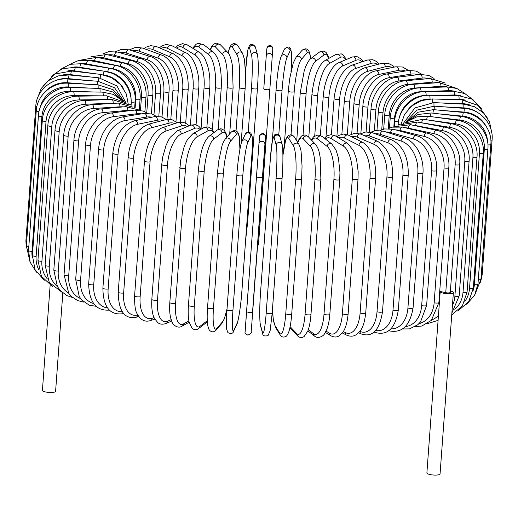 <?xml version="1.0" encoding="UTF-8"?>
<svg xmlns="http://www.w3.org/2000/svg" width="518" height="518" viewBox="0 0 518 518"><rect width="100%" height="100%" fill="white"/><g stroke="black" fill="none" stroke-linecap="round" stroke-linejoin="round"><path stroke-width="0.78" d="M445.752 292.676L455.147 164.776A3.004 0.719 4.2 0 0 458.145 164.996A3.004 0.719 4.2 0 0 459.693 164.484L450.297 292.385A3.004 0.719 -175.8 0 1 448.75 292.897A3.004 0.719 -175.8 0 1 445.752 292.676L440.222 291.485A6.604 1.586 4.2 0 0 440.203 291.576A6.604 1.586 4.2 0 0 444.968 293.453A6.604 1.586 4.2 0 0 452.428 293.266A6.604 1.586 4.2 0 0 453.38 292.541A6.604 1.586 4.2 0 0 450.401 290.98M440.203 291.576L426.884 472.96A6.604 1.586 4.2 0 0 431.649 474.844A6.604 1.586 4.2 0 0 439.109 474.656A6.604 1.586 4.2 0 0 440.06 473.925L453.38 292.541M50.129 285.379L42.424 390.365A6.604 1.586 4.2 0 0 47.183 392.243A6.604 1.586 4.2 0 0 54.649 392.055A6.604 1.586 4.2 0 0 55.594 391.33L62.82 292.942M187.315 126.58A27.02 13.17 102.1 0 0 181.397 125.945L165.909 131.054A3.004 2.519 -108.2 0 0 162.406 127.648C152.816 131.973 146.84 143.104 144.49 161.04A3.004 0.719 4.2 0 0 146.659 161.894A3.004 0.719 4.2 0 0 150.052 161.81L140.145 296.684A27.02 13.17 102.1 0 0 152.162 318.253L154.092 317.612M165.909 131.054A27.02 13.17 102.1 0 0 150.052 161.81M140.145 296.684A3.004 0.719 -175.8 0 1 136.752 296.769A3.004 0.719 -175.8 0 1 134.589 295.914C134.499 305.568 135.399 311.596 137.289 313.999C140.631 320.143 145.046 322.325 150.537 320.551L154.863 319.127M152.162 318.253A3.004 2.519 71.8 0 1 150.537 320.551M181.397 125.945A3.004 2.519 -108.2 0 0 177.894 122.546L162.406 127.648M161.733 164.497A3.004 0.719 4.2 0 0 164.025 165.371A3.004 0.719 4.2 0 0 167.418 165.223L157.511 300.103A3.004 0.719 -175.8 0 1 154.124 300.252A3.004 0.719 -175.8 0 1 151.832 299.378L161.733 164.497L162.704 157.083L166.013 145.467L168.525 140.08L170.241 137.283L177.357 130.782A3.004 2.642 -112.9 0 1 180.05 131.281A3.004 2.642 -112.9 0 1 181.216 134.052A27.02 11.143 100.6 0 0 167.418 165.223M200.239 129.629A27.02 11.143 100.6 0 0 194.405 128.483L181.216 134.052M157.511 300.103A27.02 11.143 100.6 0 0 167.469 321.251L171.147 319.697M194.405 128.483A3.004 2.642 -112.9 0 0 193.246 125.712A3.004 2.642 -112.9 0 0 190.553 125.214L177.357 130.782M167.469 321.251A3.004 2.642 67.1 0 1 165.948 323.517L171.652 321.108M179.733 167.644A3.004 0.719 4.2 0 0 182.148 168.531A3.004 0.719 4.2 0 0 185.522 168.318L175.615 303.192A3.004 0.719 -175.8 0 1 172.248 303.412A3.004 0.719 -175.8 0 1 169.826 302.518L180.581 160.496L184.175 146.588L186.318 141.647L187.71 139.161L192.916 133.689A3.004 2.739 -119 0 1 197.164 136.771A27.02 9.026 99.2 0 0 185.522 168.318M213.487 132.919A27.02 9.026 99.2 0 0 207.964 130.789L197.164 136.771M175.615 303.192A27.02 9.026 99.2 0 0 183.417 323.97L188.882 320.94M207.964 130.789A3.004 2.739 -119 0 0 203.716 127.706L192.916 133.689M183.417 323.97A3.004 2.739 61 0 1 182.077 326.139L189.141 322.228M198.349 170.448A3.004 0.719 4.2 0 0 200.893 171.348A3.004 0.719 4.2 0 0 204.215 171.063L194.315 305.944A3.004 0.719 -175.8 0 1 190.993 306.229A3.004 0.719 -175.8 0 1 188.442 305.322L198.349 170.448C199.844 156.3 202.188 142.942 208.935 136.396A3.004 2.817 -127.4 0 1 213.63 139.18A27.02 6.851 97.9 0 0 204.215 171.063M226.871 137.141A27.02 6.851 97.9 0 0 221.957 132.828L213.63 139.18M194.315 305.944A27.02 6.851 97.9 0 0 199.883 326.385L207.284 320.733M221.957 132.828A3.004 2.817 -127.4 0 0 217.262 130.037L208.935 136.396M199.883 326.385A3.004 2.817 52.6 0 1 198.828 328.367L207.155 322.008M217.495 172.759A3.004 0.719 4.2 0 0 217.437 172.882A3.004 0.719 4.2 0 0 220.118 173.802A3.004 0.719 4.2 0 0 223.368 173.446L213.468 308.327A3.004 0.719 -175.8 0 1 210.211 308.676A3.004 0.719 -175.8 0 1 207.537 307.763L217.437 172.882L218.823 160.645L221.872 146.419C222.254 144.477 223.394 141.99 225.291 138.966A3.004 2.868 -139.1 0 1 230.504 141.272A27.02 4.617 96.7 0 0 223.368 173.446M239.853 149.689A27.02 4.617 96.7 0 0 236.286 134.589L230.504 141.272M213.468 308.327A27.02 4.617 96.7 0 0 216.751 328.47L222.539 321.788A27.02 4.617 96.7 0 0 227.039 308.709M236.286 134.589A3.004 2.868 -139.1 0 0 231.08 132.284L225.291 138.966M222.539 321.788A3.004 2.868 40.9 0 1 221.872 323.413L224.313 318.861L227.007 309.129M216.751 328.47A3.004 2.868 40.9 0 1 216.084 330.096L221.872 323.413M236.881 174.877A3.004 0.719 4.2 0 0 236.862 174.942A3.004 0.719 4.2 0 0 239.672 175.867A3.004 0.719 4.2 0 0 242.832 175.44L232.932 310.321A3.004 0.719 -175.8 0 1 229.765 310.742A3.004 0.719 -175.8 0 1 226.955 309.816A3.004 0.719 -175.8 0 1 226.975 309.751L236.868 175.006M232.932 310.321A27.02 2.344 95.4 0 0 233.89 330.219L237.095 323.264A27.02 2.344 95.4 0 0 241.9 290.844L251.806 155.97A27.02 2.344 95.4 0 0 250.841 136.066L247.636 143.02A27.02 2.344 95.4 0 0 242.832 175.44M247.636 143.02A3.004 2.901 -155.3 0 0 241.932 141.485C240.915 142.159 237.853 159.421 236.862 174.942L226.955 309.816C226.638 313.986 226.191 321.516 226.457 327.234L226.631 329.189L227.92 332.64C231.145 334.058 233.048 333.579 233.637 331.196L236.843 324.242A3.004 2.901 24.7 0 0 237.095 323.264M250.841 136.066A3.004 2.901 -155.3 0 0 245.137 134.525L241.932 141.485M233.89 330.219A3.004 2.901 24.7 0 1 233.637 331.196M252.551 311.914L265.514 137.244A3.004 2.914 -175.2 0 0 262.743 134.117A3.004 2.914 -175.2 0 0 259.524 136.771L256.468 176.599A3.004 0.719 4.2 0 0 256.468 176.599A3.004 0.719 4.2 0 0 259.408 177.538A3.004 0.719 4.2 0 0 262.458 177.039L252.551 311.914A3.004 0.719 -175.8 0 1 249.501 312.412A3.004 0.719 -175.8 0 1 246.562 311.473L258.929 143.978A3.004 2.914 -175.2 0 1 262.147 141.291A3.004 2.914 -175.2 0 1 264.912 144.418L262.458 177.039M245.182 331.177L256.468 176.599M258.929 143.92L259.524 136.804A3.004 2.914 -175.2 0 1 259.524 136.771C258.624 135.839 259.725 134.661 262.827 133.243C267.379 135.865 265.035 136.493 265.507 137.775L251.761 324.469A3.004 2.914 4.8 0 1 251.761 324.501M265.514 137.244L264.912 144.418M251.767 324.443A3.004 2.914 4.8 0 1 251.761 324.469L251.165 331.643A3.004 2.914 4.8 0 1 251.165 331.675M251.165 331.617A3.004 2.914 4.8 0 1 251.165 331.643C252.065 332.582 250.965 333.76 247.863 335.172C243.311 332.556 245.655 331.928 245.182 330.646L246.562 311.473M282.083 178.341L272.183 313.099A3.004 0.719 -175.8 0 1 272.19 313.163L282.096 178.283C283.404 162.626 282.925 144.982 282.103 144.503A3.004 2.907 164.7 0 0 276.224 145.137L274.21 137.794A27.02 2.227 -87 0 0 270.474 157.349L260.567 292.23A27.02 2.227 -87 0 0 260.463 324.993L262.477 332.336A27.02 2.227 -87 0 0 266.213 312.781L276.113 177.907A3.004 0.719 4.2 0 0 279.176 178.788A3.004 0.719 4.2 0 0 282.096 178.283A3.004 0.719 4.2 0 0 282.09 178.224M276.113 177.907A27.02 2.227 -87 0 0 276.224 145.137M262.477 332.336A3.004 2.907 -15.3 0 0 262.568 333.288C262.749 335.768 264.575 336.519 268.052 335.554L270.124 330.73L272.19 313.163A3.004 0.719 -175.8 0 1 269.269 313.668A3.004 0.719 -175.8 0 1 266.213 312.781M282.103 144.503L280.089 137.16A3.004 2.907 164.7 0 0 274.21 137.794M280.089 137.16C279.908 134.686 278.082 133.929 274.611 134.894L272.533 139.718L270.467 157.291L260.56 292.165C259.259 307.821 259.738 325.466 260.554 325.945A3.004 2.907 -15.3 0 1 260.463 324.993M272.5 308.968A27.02 4.494 -88.2 0 0 275.084 325.68L279.694 333.126A27.02 4.494 -88.2 0 0 285.761 313.675L295.668 178.794A3.004 0.719 4.2 0 0 298.834 179.623A3.004 0.719 4.2 0 0 301.625 179.111L302.052 166.136L301.12 151.962C301.003 150 300.285 147.494 298.951 144.444A3.004 2.868 148.2 0 0 293.441 145.927L288.83 138.481A27.02 4.494 -88.2 0 0 282.932 155.801M295.668 178.794A27.02 4.494 -88.2 0 0 293.441 145.927M291.679 313.863A3.004 0.719 -175.8 0 1 291.718 313.986A3.004 0.719 -175.8 0 1 288.927 314.504A3.004 0.719 -175.8 0 1 285.761 313.675M298.951 144.444L294.341 136.992A3.004 2.868 148.2 0 0 288.83 138.481M272.468 309.421L273.323 319.833L275.485 327.35A3.004 2.868 -31.8 0 1 275.084 325.68M275.485 327.35L280.102 334.803A3.004 2.868 -31.8 0 1 279.694 333.126M290.125 326.664L296.697 333.547A27.02 6.728 -89.4 0 0 305.076 314.141L314.983 179.26A3.004 0.719 4.2 0 0 318.227 180.031A3.004 0.719 4.2 0 0 320.882 179.513L320.169 157.304C319.224 152.577 319.127 149.236 315.527 144.302A3.004 2.817 136.3 0 0 310.45 146.348L303.276 138.843A27.02 6.728 -89.4 0 0 297.805 142.586M314.983 179.26A27.02 6.728 -89.4 0 0 310.45 146.348M320.882 179.513L310.981 314.387A3.004 0.719 -175.8 0 1 308.32 314.905A3.004 0.719 -175.8 0 1 305.076 314.141M315.527 144.302L308.352 136.797A3.004 2.817 136.3 0 0 303.276 138.843M289.905 327.739L290.268 328.147A3.004 2.817 -43.7 0 1 289.918 327.687M290.268 328.147L297.436 335.651A3.004 2.817 -43.7 0 1 296.697 333.547M308.32 329.675L313.371 333.586A27.02 8.916 -90.8 0 0 324.003 314.173L333.909 179.299A3.004 0.719 4.2 0 0 337.205 180.005A3.004 0.719 4.2 0 0 339.737 179.481L339.944 172.287L338.409 157.809L336.014 150L331.792 143.978A3.004 2.739 127.8 0 0 327.117 146.387L317.437 138.889A27.02 8.916 -90.8 0 0 311.674 140.268M333.909 179.299A27.02 8.916 -90.8 0 0 327.117 146.387M339.737 179.481L329.83 314.355A3.004 0.719 -175.8 0 1 327.298 314.886A3.004 0.719 -175.8 0 1 324.003 314.173M331.792 143.978L322.112 136.474A3.004 2.739 127.8 0 0 317.437 138.889M307.886 330.905L314.361 335.923A3.004 2.739 -52.2 0 1 313.371 333.586M326.075 331.099L329.571 333.249A27.02 11.033 -92.1 0 0 342.392 313.779L352.298 178.904A3.004 0.719 4.2 0 0 355.633 179.552A3.004 0.719 4.2 0 0 358.029 179.021L358.158 171.549L356.559 159.363L353.58 150.693L347.63 143.389A3.004 2.642 121.6 0 0 344.884 143.473A3.004 2.642 121.6 0 0 343.317 146.05L331.203 138.61A27.02 11.033 -92.1 0 0 325.278 138.928M352.298 178.904A27.02 11.033 -92.1 0 0 343.317 146.05M358.029 179.021L348.128 313.902A3.004 0.719 -175.8 0 1 345.726 314.426A3.004 0.719 -175.8 0 1 342.392 313.779M347.63 143.389L335.515 135.949A3.004 2.642 121.6 0 0 332.77 136.033A3.004 2.642 121.6 0 0 331.203 138.61M325.382 332.414L330.737 335.703A3.004 2.642 -58.4 0 1 329.571 333.249M343.279 331.572L345.182 332.537A27.02 13.06 -93.6 0 0 360.114 312.963L370.02 178.088A3.004 0.719 4.2 0 0 373.361 178.671A3.004 0.719 4.2 0 0 375.634 178.14C376.172 160.574 371.93 148.692 362.911 142.489A3.004 2.525 116.9 0 0 358.929 145.331L344.476 138.015A27.02 13.06 -93.6 0 0 338.526 137.794M370.02 178.088A27.02 13.06 -93.6 0 0 358.929 145.331M375.634 178.14L365.727 313.014A3.004 0.719 -175.8 0 1 363.455 313.545A3.004 0.719 -175.8 0 1 360.114 312.963M362.911 142.489L348.459 135.166A3.004 2.525 116.9 0 0 344.476 138.015M342.314 332.951L346.451 335.042A3.004 2.525 -63.1 0 1 345.182 332.537M359.835 331.339L360.088 331.449A27.02 14.996 -95.3 0 0 377.026 311.719L386.933 176.845A3.004 0.719 4.2 0 0 390.261 177.363A3.004 0.719 4.2 0 0 392.411 176.832C393.168 159.907 388.196 148.051 377.505 141.259A3.004 2.389 113.2 0 0 373.834 144.25L357.155 137.102A27.02 14.996 -95.3 0 0 351.314 136.616M386.933 176.845A27.02 14.996 -95.3 0 0 373.834 144.25M392.411 176.832L382.504 311.713A3.004 0.719 -175.8 0 1 380.361 312.244A3.004 0.719 -175.8 0 1 377.026 311.719M377.505 141.259L360.819 134.11A3.004 2.389 113.2 0 0 357.155 137.102M358.579 332.77L361.396 333.98A3.004 2.389 -66.8 0 1 360.088 331.449M375.686 330.452A27.02 16.816 -97.1 0 0 393 310.068L402.907 175.194A3.004 0.719 4.2 0 0 406.209 175.654A3.004 0.719 4.2 0 0 408.236 175.123C408.572 160.742 404.914 146.199 391.291 139.698A3.004 2.234 110.2 0 0 387.917 142.806L369.133 135.884A27.02 16.816 -97.1 0 0 363.539 135.276M402.907 175.194A27.02 16.816 -97.1 0 0 387.917 142.806M408.236 175.123L398.329 309.997A3.004 0.719 -175.8 0 1 396.302 310.528A3.004 0.719 -175.8 0 1 393 310.068M391.291 139.698L372.5 132.776A3.004 2.234 110.2 0 0 369.133 135.884M374.061 332.012L375.466 332.53A3.004 2.234 -69.8 0 1 374.488 331.649M390.87 328.865A27.02 18.506 -99.2 0 0 407.919 308.022L417.825 173.141A3.004 0.719 4.2 0 0 421.076 173.543A3.004 0.719 4.2 0 0 422.979 173.012C423.459 165.423 422.053 158.275 418.758 151.586C417.1 147.675 411.57 140.19 404.15 137.794A3.004 2.066 107.7 0 0 401.074 141.006L380.322 134.369A27.02 18.506 -99.2 0 0 375.103 133.735M417.825 173.141A27.02 18.506 -99.2 0 0 401.074 141.006M422.979 173.012L413.073 307.893A3.004 0.719 -175.8 0 1 411.175 308.417A3.004 0.719 -175.8 0 1 407.919 308.022M404.15 137.794L383.398 131.158A3.004 2.066 107.7 0 0 380.322 134.369M405.309 326.605A27.02 20.053 -101.7 0 0 421.671 305.588L431.572 170.713A3.004 0.719 4.2 0 0 434.757 171.05A3.004 0.719 4.2 0 0 436.538 170.526C438.066 154.921 427.68 138.235 415.98 135.574A3.004 1.878 105.6 0 0 413.196 138.876L390.643 132.563A27.02 20.053 -101.7 0 0 385.904 131.96M431.572 170.713A27.02 20.053 -101.7 0 0 413.196 138.876M436.538 170.526L426.631 305.4A3.004 0.719 -175.8 0 1 424.851 305.924A3.004 0.719 -175.8 0 1 421.671 305.588M415.98 135.574L393.427 129.267A3.004 1.878 105.6 0 0 390.643 132.563M418.958 323.659A27.02 21.452 -104.6 0 0 434.142 302.79L444.043 167.916A3.004 0.719 4.2 0 0 447.144 168.195A3.004 0.719 4.2 0 0 448.808 167.677C450.343 152.13 439.309 135.574 426.683 133.042A3.004 1.677 103.8 0 0 424.203 136.415L400.019 130.484A27.02 21.452 -104.6 0 0 395.875 129.947M444.043 167.916A27.02 21.452 -104.6 0 0 424.203 136.415M448.808 167.677L438.901 302.551A3.004 0.719 -175.8 0 1 437.237 303.069A3.004 0.719 -175.8 0 1 434.142 302.79M426.683 133.042L402.499 127.111A3.004 1.677 103.8 0 0 400.019 130.484M431.785 319.943A27.02 22.688 -108.2 0 0 438.448 315.475M455.147 164.776A27.02 22.688 -108.2 0 0 434 133.657L408.372 128.153A27.02 22.688 -108.2 0 0 404.94 127.706M395.519 126.573L410.547 124.708A3.004 1.463 102.1 0 0 408.372 128.153M410.547 124.708L436.182 130.212A3.004 1.463 102.1 0 0 434 133.657M452.415 305.646A27.02 23.75 -112.9 0 0 454.888 296.192L464.795 161.318A3.004 0.719 4.2 0 0 469.107 160.981C470.661 145.532 458.585 129.28 444.392 127.111A3.004 1.237 100.6 0 0 442.521 130.62L415.637 125.583A27.02 23.75 -112.9 0 0 413.06 125.246M464.795 161.318A27.02 23.75 -112.9 0 0 442.521 130.62M469.107 160.981L459.201 295.856A3.004 0.719 -175.8 0 1 454.888 296.192M444.392 127.111L417.508 122.073A3.004 1.237 100.6 0 0 415.637 125.583M454.817 309.298A27.02 24.631 -119 0 0 463.008 292.443L472.915 157.569A3.004 0.719 4.2 0 0 476.987 157.187C478.548 141.77 466.07 125.699 451.256 123.763A3.004 1.004 99.2 0 0 449.695 127.324L421.762 122.785A27.02 24.631 -119 0 0 420.286 122.591M472.915 157.569A27.02 24.631 -119 0 0 449.695 127.324M476.987 157.187L467.081 292.068A3.004 0.719 -175.8 0 1 463.008 292.443M451.256 123.763L423.323 119.224A3.004 1.004 99.2 0 0 421.762 122.785M464.788 301.47A27.02 25.324 -127.4 0 0 469.535 288.429L479.441 153.555A3.004 0.719 4.2 0 0 483.268 153.134C484.835 137.73 472.04 121.866 456.714 120.182A3.004 0.764 97.9 0 0 455.471 123.796L427.635 119.923M479.441 153.555A27.02 25.324 -127.4 0 0 455.471 123.796M483.268 153.134L473.361 288.014A3.004 0.719 -175.8 0 1 469.535 288.429M456.714 120.182L427.952 116.187A3.004 0.764 97.9 0 0 426.709 119.775M473.005 290.902A27.02 25.822 -139.1 0 0 474.423 284.181L484.33 149.307A3.004 0.719 4.2 0 0 487.898 148.854C489.471 133.45 476.443 117.813 460.729 116.408A3.004 0.512 96.7 0 0 459.803 120.059L434.867 117.146M484.33 149.307A27.02 25.822 -139.1 0 0 459.803 120.059M487.898 148.854L477.997 283.734A3.004 0.719 -175.8 0 1 474.423 284.181M460.729 116.408L431.352 112.982A3.004 0.512 96.7 0 0 430.432 116.531M487.917 144.885A3.004 0.719 4.2 0 0 490.85 144.38C492.424 128.956 479.241 113.572 463.267 112.458L462.658 116.142L439.944 113.979M487.587 141.958A27.02 26.127 -155.3 0 0 462.658 116.142M490.85 144.38L480.95 279.254A3.004 0.719 -175.8 0 1 478.282 279.778M463.267 112.458L433.488 109.628L432.899 113.157M490.857 140.229A3.004 0.719 4.2 0 0 492.1 139.737C493.66 124.275 480.413 109.168 464.303 108.372L464.018 112.082L442.741 110.509M485.793 125.744A27.02 26.23 -175.2 0 0 464.018 112.082M492.1 139.737L482.193 274.618A3.004 0.719 -175.8 0 1 481.254 275.064M464.303 108.372L434.362 106.151L434.09 109.686M491.711 132.511L489.529 121.976L483.559 112.989L474.592 106.76L463.83 104.17L463.869 107.899L443.181 106.805M478.069 112.794A27.02 26.14 164.7 0 0 463.869 107.899M463.83 104.17L433.948 102.59L433.993 106.319M488.047 118.946L478.082 105.407L461.849 99.89A3.004 0.499 91.8 0 1 462.218 103.639L441.245 102.972M470.985 105.413A27.02 25.842 148.2 0 0 462.218 103.639M461.849 99.89L432.258 98.957A3.004 0.499 91.8 0 1 432.64 102.545M481.539 108.385L471.736 99.055L458.378 95.571A3.004 0.745 90.6 0 1 459.065 99.32L436.991 99.106M465.76 100.272A27.02 25.356 136.3 0 0 459.065 99.32M428.632 99.061A27.02 25.356 136.3 0 0 408.831 108.663M458.378 95.571L429.305 95.286A3.004 0.745 90.6 0 1 429.998 98.97M429.305 95.286C413.876 94.697 398.892 108.502 398.193 123.977A3.004 0.719 4.2 0 0 400.259 124.819M473.743 100.285L464.711 93.525L453.438 91.233A3.004 0.991 89.2 0 1 454.448 94.982L430.549 95.299M460.508 95.668A27.02 24.67 127.8 0 0 454.448 94.982M427.182 95.338L426.107 95.357A27.02 24.67 127.8 0 0 399.203 118.162M453.438 91.233L425.103 91.602A3.004 0.991 89.2 0 1 426.107 95.357M425.103 91.602C410.133 91.343 395.428 105.4 394.716 120.882A3.004 0.719 4.2 0 0 398.426 121.853M465.119 93.713L456.889 88.487L447.066 86.914A3.004 1.224 87.9 0 1 448.394 90.656L421.005 91.686A27.02 23.802 121.6 0 0 394.431 118.764L393.842 126.793M454.39 91.233A27.02 23.802 121.6 0 0 448.394 90.656M447.066 86.914L419.684 87.937A3.004 1.224 87.9 0 1 421.005 91.686M419.684 87.937C405.29 87.995 390.948 102.292 390.229 117.8A3.004 0.719 4.2 0 0 394.431 118.764M455.672 88.066L439.309 82.653A3.004 1.45 86.4 0 1 440.947 86.383L414.717 88.047A27.02 22.747 116.9 0 0 389.193 115.715L388.254 128.542M447.112 86.914A27.02 22.747 116.9 0 0 440.947 86.383M439.309 82.653L413.086 84.324A3.004 1.45 86.4 0 1 414.717 88.047M413.086 84.324C399.384 84.68 385.489 99.21 384.751 114.763A3.004 0.719 4.2 0 0 389.193 115.715M445.331 83.035L430.225 78.477A3.004 1.664 84.7 0 1 432.174 82.181L407.303 84.479A27.02 21.523 113.2 0 0 383.003 112.717L381.747 129.765M438.565 82.699A27.02 21.523 113.2 0 0 432.174 82.181M430.225 78.477L405.354 80.776A3.004 1.664 84.7 0 1 407.303 84.479M405.354 80.776C392.45 81.423 379.092 96.18 378.334 111.778A3.004 0.719 4.2 0 0 379.901 112.535A3.004 0.719 4.2 0 0 383.003 112.717M434.032 78.458L428.762 75.408L419.878 74.417A3.004 1.871 82.9 0 1 422.131 78.088L398.808 81.009A27.02 20.131 110.2 0 0 375.9 109.79L374.352 130.834M428.71 78.619A27.02 20.131 110.2 0 0 422.131 78.088M419.878 74.417L396.555 77.337A3.004 1.871 82.9 0 1 398.808 81.009M396.555 77.337C384.544 78.244 371.795 93.227 371.024 108.877A3.004 0.719 4.2 0 0 372.707 109.654A3.004 0.719 4.2 0 0 375.9 109.79M421.756 74.275L416.103 71.063L408.339 70.519A3.004 2.059 80.8 0 1 410.897 74.145L389.303 77.648A27.02 18.59 107.7 0 0 367.948 106.967L366.116 131.928M417.605 74.702A27.02 18.59 107.7 0 0 410.897 74.145M408.339 70.519L386.745 74.022A3.004 2.059 80.8 0 1 389.303 77.648M386.745 74.022C375.712 75.168 363.668 90.372 362.878 106.086A3.004 0.719 4.2 0 0 364.678 106.883A3.004 0.719 4.2 0 0 367.948 106.967M408.521 70.487L402.544 67.003L395.7 66.796A3.004 2.227 78.3 0 1 398.562 70.37L378.859 74.443A27.02 16.906 105.6 0 0 359.207 104.267L357.083 133.139M405.322 71.005A27.02 16.906 105.6 0 0 398.562 70.37M395.7 66.796L375.997 70.869A3.004 2.227 78.3 0 1 378.859 74.443M375.997 70.869C366.006 72.229 354.759 87.652 353.956 103.419A3.004 0.719 4.2 0 0 355.872 104.235A3.004 0.719 4.2 0 0 359.207 104.267M394.321 67.081L392.864 65.682L388.021 63.202L382.038 63.293A3.004 2.383 75.4 0 1 385.217 66.79L367.553 71.4A27.02 15.093 103.8 0 0 349.734 101.709L347.319 134.667M391.912 67.58A27.02 15.093 103.8 0 0 385.217 66.79M382.038 63.293L364.381 67.903A3.004 2.383 75.4 0 1 367.553 71.4M364.381 67.903C352.862 72.87 346.179 83.864 344.328 100.893A3.004 0.719 4.2 0 0 346.367 101.729A3.004 0.719 4.2 0 0 349.734 101.709M379.157 64.044L376.851 61.648L372.772 59.7L367.463 60.043A3.004 2.519 71.8 0 1 370.966 63.442L355.477 68.551A27.02 13.17 102.1 0 0 339.614 99.307L336.862 136.778M377.467 64.485A27.02 13.17 102.1 0 0 370.966 63.442M367.463 60.043L351.975 65.151A3.004 2.519 71.8 0 1 355.477 68.551M351.975 65.151C342.379 69.477 336.409 80.607 334.058 98.537A3.004 0.719 4.2 0 0 336.221 99.391A3.004 0.719 4.2 0 0 339.614 99.307M363.137 61.467L361.428 59.123L356.792 56.488L352.052 57.077A3.004 2.642 67.1 0 1 354.746 57.576A3.004 2.642 67.1 0 1 355.911 60.347L342.715 65.915A27.02 11.143 100.6 0 0 328.917 97.086L326.016 136.577M362.056 61.823A27.02 11.143 100.6 0 0 355.911 60.347M352.052 57.077L338.863 62.646A3.004 2.642 67.1 0 1 341.55 63.144A3.004 2.642 67.1 0 1 342.715 65.915M338.863 62.646C336.532 63.552 334.155 65.715 331.74 69.14L328.626 74.728C325.667 81.287 323.867 88.5 323.238 96.361A3.004 0.719 4.2 0 0 325.531 97.235A3.004 0.719 4.2 0 0 328.917 97.086M346.348 59.486L343.447 55.122L341.323 53.872L335.923 54.448A3.004 2.739 61 0 1 340.171 57.53L329.37 63.513A27.02 9.026 99.2 0 0 317.728 95.066L314.724 135.956M345.739 59.745A27.02 9.026 99.2 0 0 340.171 57.53M335.923 54.448L325.123 60.438A3.004 2.739 61 0 1 329.37 63.513M325.123 60.438C318.447 64.977 314.057 76.295 311.94 94.393A3.004 0.719 4.2 0 0 314.361 95.28A3.004 0.719 4.2 0 0 317.728 95.066M328.859 58.366L327.719 54.902L326.21 52.629L324.825 51.567L323.187 51.036L319.172 52.227A3.004 2.817 52.6 0 1 323.867 55.012L315.54 61.37A27.02 6.851 97.9 0 0 306.125 93.253L303.043 135.243M328.574 58.521A27.02 6.851 97.9 0 0 323.867 55.012M319.172 52.227L310.845 58.579A3.004 2.817 52.6 0 1 315.54 61.37M310.845 58.579C309.421 59.363 307.673 62.141 305.594 66.913L304.183 70.985L300.259 92.631A3.004 0.719 4.2 0 0 302.803 93.531A3.004 0.719 4.2 0 0 306.125 93.253M310.645 58.735L309.913 53.639L308.806 50.861L306.876 49.119L305.762 48.809L303.38 49.281L301.916 50.499A3.004 2.868 40.9 0 1 307.122 52.81L301.334 59.486A27.02 4.617 96.7 0 0 294.205 91.667L291.045 134.738M310.554 58.819A27.02 4.617 96.7 0 0 307.122 52.81M301.916 50.499L296.128 57.181A3.004 2.868 40.9 0 1 301.334 59.486M288.332 90.98A3.004 0.719 4.2 0 0 288.273 91.103A3.004 0.719 4.2 0 0 290.948 92.016A3.004 0.719 4.2 0 0 294.205 91.667M290.974 71.555L291.025 70.843A3.004 0.719 4.2 0 0 291.045 70.778A3.004 0.719 4.2 0 0 291.038 70.713M290.993 71.465L291.045 70.778C291.356 66.705 291.815 59.078 291.537 53.289L290.63 48.718C289.128 46.251 287.037 46.478 284.363 49.398A3.004 2.901 24.7 0 1 290.061 50.939L286.862 57.893A27.02 2.344 95.4 0 0 282.051 90.313L278.781 134.9M291.025 70.843A27.02 2.344 95.4 0 0 290.061 50.939M272.364 140.566L276.088 89.873M284.363 49.398L281.157 56.352A3.004 2.901 24.7 0 1 286.862 57.893M276.1 89.75A3.004 0.719 4.2 0 0 276.081 89.808A3.004 0.719 4.2 0 0 278.891 90.741A3.004 0.719 4.2 0 0 282.051 90.313M259.071 236.674A3.004 2.914 -175.2 0 0 259.071 236.642L272.863 47.928C271.154 44.82 269.218 44.645 267.068 47.41L266.835 48.945A3.004 2.914 4.8 0 1 270.053 46.29A3.004 2.914 4.8 0 1 272.818 49.417M266.239 56.093L266.835 48.977A3.004 2.914 4.8 0 1 266.835 48.945L266.239 56.125A3.004 2.914 4.8 0 1 269.457 53.464A3.004 2.914 4.8 0 1 272.222 56.592M263.779 88.772L266.233 56.151A3.004 2.914 4.8 0 1 266.239 56.125L263.779 88.772A3.004 0.719 4.2 0 0 266.712 89.711A3.004 0.719 4.2 0 0 269.768 89.213M259.168 224.488A3.004 0.719 4.2 0 0 259.861 224.087M259.071 236.642A3.004 2.914 -175.2 0 0 259.071 236.616L258.417 244.483L257.556 246.458M245.823 67.372A3.004 0.719 4.2 0 0 245.81 67.431A3.004 0.719 4.2 0 0 245.817 67.495L245.538 71.27M248.226 132.051L251.457 88.047A27.02 2.227 -87 0 0 251.56 55.284L249.546 47.941A27.02 2.227 -87 0 0 245.817 67.495M249.546 47.941A3.004 2.907 -15.3 0 1 255.432 47.306C253.218 43.965 251.178 43.434 249.326 45.713L247.876 49.857L245.532 71.173M257.42 88.487L247.526 223.245A3.004 0.719 4.2 0 1 247.533 223.303L257.44 88.429A3.004 0.719 4.2 0 0 257.433 88.364M251.56 55.284A3.004 2.907 -15.3 0 1 257.446 54.643L255.432 47.306M251.457 88.047A3.004 0.719 4.2 0 0 254.519 88.934A3.004 0.719 4.2 0 0 257.44 88.429C258.547 71.769 258.547 60.509 257.446 54.643M246.846 223.705A3.004 0.719 4.2 0 0 247.533 223.303L245.655 239.918M236.046 130.905L239.232 87.594A27.02 4.494 -88.2 0 0 236.998 54.727L232.388 47.28A27.02 4.494 -88.2 0 0 228.173 52.946M232.388 47.28A3.004 2.868 -31.8 0 1 237.898 45.791L236.622 44.341L234.363 43.525L233.171 43.68L231.041 45.137L229.623 47.611L228.095 52.855M236.998 54.727A3.004 2.868 -31.8 0 1 242.515 53.244L237.898 45.791M239.232 87.594A3.004 0.719 4.2 0 0 242.392 88.423A3.004 0.719 4.2 0 0 245.182 87.911L245.61 74.929L244.438 59.285L242.515 53.244M224.048 130.199L227.188 87.412A27.02 6.728 -89.4 0 0 222.656 54.494L215.482 46.989A27.02 6.728 -89.4 0 0 210.353 49.877M215.482 46.989A3.004 2.817 -43.7 0 1 220.564 44.943L216.731 43.156L215.054 43.46L213.552 44.315L211.752 46.348L210.114 49.689M222.656 54.494A3.004 2.817 -43.7 0 1 227.732 52.447L220.564 44.943M227.188 87.412A3.004 0.719 4.2 0 0 230.432 88.177A3.004 0.719 4.2 0 0 233.094 87.659L232.388 65.495L231.591 61.292C230.27 56.352 228.982 53.406 227.732 52.447M212.348 129.539L215.43 87.497A27.02 8.916 -90.8 0 0 208.644 54.584L198.964 47.08A27.02 8.916 -90.8 0 0 193.162 48.511M198.964 47.08A3.004 2.739 -52.2 0 1 203.639 44.671L198.375 43.305L196.121 44.231L192.618 48.18M208.644 54.584A3.004 2.739 -52.2 0 1 213.312 52.169L203.639 44.671M215.43 87.497A3.004 0.719 4.2 0 0 218.732 88.202A3.004 0.719 4.2 0 0 221.264 87.678C221.827 69.477 219.179 57.64 213.312 52.169M201.049 128.665L204.047 87.846A27.02 11.033 -92.1 0 0 195.066 54.992L182.951 47.552A27.02 11.033 -92.1 0 0 176.677 48.148M182.951 47.552A3.004 2.642 -58.4 0 1 184.518 44.975A3.004 2.642 -58.4 0 1 187.263 44.891L182.647 43.609L177.842 45.454L175.686 47.643M195.066 54.992A3.004 2.642 -58.4 0 1 196.626 52.415A3.004 2.642 -58.4 0 1 199.372 52.331L187.263 44.891M204.047 87.846A3.004 0.719 4.2 0 0 207.375 88.494A3.004 0.719 4.2 0 0 209.777 87.963C210.302 80.012 209.576 72.552 207.589 65.592L205.329 59.641C203.477 55.989 201.496 53.548 199.372 52.331M190.41 125.278L193.11 88.468A27.02 13.06 -93.6 0 0 182.025 55.717L167.573 48.394A27.02 13.06 -93.6 0 0 160.994 48.498M167.573 48.394A3.004 2.525 -63.1 0 1 171.549 45.545L166.362 44.425L162.063 45.759L159.421 47.818M182.025 55.717A3.004 2.525 -63.1 0 1 186.001 52.868L171.549 45.545M193.11 88.468A3.004 0.719 4.2 0 0 196.451 89.051A3.004 0.719 4.2 0 0 198.724 88.52C200.194 72.753 193.376 55.704 186.001 52.868M180.316 122.034L182.718 89.349A27.02 14.996 -95.3 0 0 169.619 56.753L152.939 49.605A27.02 14.996 -95.3 0 0 146.199 49.417M152.939 49.605A3.004 2.389 -66.8 0 1 156.604 46.614L150.732 45.642L145.733 47.306L143.939 48.582M169.619 56.753A3.004 2.389 -66.8 0 1 173.29 53.762L156.604 46.614M182.718 89.349A3.004 0.719 4.2 0 0 186.053 89.867A3.004 0.719 4.2 0 0 188.196 89.336C188.714 71.937 183.741 60.082 173.29 53.762M170.817 119.386L172.941 90.482A27.02 16.816 -97.1 0 0 157.951 58.094L139.167 51.172A27.02 16.816 -97.1 0 0 132.388 50.822M139.167 51.172A3.004 2.234 -69.8 0 1 142.534 48.064L135.923 47.242L129.338 49.851M157.951 58.094A3.004 2.234 -69.8 0 1 161.325 54.986L142.534 48.064M172.941 90.482A3.004 0.719 4.2 0 0 176.243 90.941A3.004 0.719 4.2 0 0 178.27 90.41C179.772 74.696 170.953 57.789 161.325 54.986M162.011 117.049L163.856 91.867A27.02 18.506 -99.2 0 0 147.106 59.732L126.353 53.089A27.02 18.506 -99.2 0 0 119.632 52.668M126.353 53.089A3.004 2.066 -72.3 0 1 129.429 49.877L121.698 49.281L115.643 51.632M147.106 59.732A3.004 2.066 -72.3 0 1 150.181 56.52L129.429 49.877M163.856 91.867A3.004 0.719 4.2 0 0 167.113 92.262A3.004 0.719 4.2 0 0 169.01 91.738C170.526 76.075 160.878 59.272 150.181 56.52M153.963 114.873L155.536 93.486A27.02 20.053 -101.7 0 0 137.16 61.642L114.607 55.335A27.02 20.053 -101.7 0 0 108.016 54.895M114.607 55.335A3.004 1.878 -74.4 0 1 117.385 52.04L108.663 51.67L102.842 53.95M137.16 61.642A3.004 1.878 -74.4 0 1 139.938 58.346L117.385 52.04M155.536 93.486A3.004 0.719 4.2 0 0 158.722 93.823A3.004 0.719 4.2 0 0 160.502 93.298C162.024 77.694 151.638 61.007 139.938 58.346M146.756 112.801L148.038 95.325A27.02 21.452 -104.6 0 0 128.199 63.831L104.014 57.899A27.02 21.452 -104.6 0 0 97.604 57.479M104.014 57.899A3.004 1.677 -76.2 0 1 106.494 54.52L90.948 56.799M128.199 63.831A3.004 1.677 -76.2 0 1 130.678 60.451L106.494 54.52M148.038 95.325A3.004 0.719 4.2 0 0 151.139 95.603A3.004 0.719 4.2 0 0 152.804 95.085C154.332 79.539 143.305 62.982 130.678 60.451M140.475 110.289L141.427 97.378A27.02 22.688 -108.2 0 0 120.28 66.259L94.652 60.755A27.02 22.688 -108.2 0 0 88.455 60.379A3.004 1.237 -79.4 0 0 86.59 63.889A27.02 23.75 -112.9 0 0 80.562 63.578M94.652 60.755A3.004 1.463 -77.9 0 1 96.827 57.31L79.934 60.23M120.28 66.259A3.004 1.463 -77.9 0 1 122.462 62.814L96.827 57.31M141.427 97.378A3.004 0.719 4.2 0 0 144.425 97.598A3.004 0.719 4.2 0 0 145.972 97.086C147.513 81.591 135.917 65.184 122.462 62.814M135.14 107.841L135.742 99.624A27.02 23.75 -112.9 0 0 113.474 68.926L86.59 63.889M113.474 68.926A3.004 1.237 -79.4 0 1 115.346 65.417L88.461 60.379L78.587 60.483L69.729 64.394M135.742 99.624A3.004 0.719 4.2 0 0 140.061 99.288C141.615 83.832 129.539 67.586 115.346 65.417M103.6 71.115L79.889 67.269A27.02 24.631 -119 0 0 73.809 67.049M79.889 67.269A3.004 1.004 -80.8 0 1 81.456 63.708L70.066 64.297L60.205 69.567M131.093 98.957A27.02 24.631 -119 0 0 107.822 71.801L106.617 71.607M107.822 71.801A3.004 1.004 -80.8 0 1 109.382 68.24L81.456 63.708M131.248 102.078A3.004 0.719 4.2 0 0 135.114 101.67C136.674 86.247 124.203 70.183 109.382 68.24M96.555 73.919L74.611 70.869A27.02 25.324 -127.4 0 0 67.916 70.824M74.611 70.869A3.004 0.764 -82.1 0 1 75.855 67.262L62.277 68.7L51.276 76.334M123.355 88.267A27.02 25.324 -127.4 0 0 104.552 75.058M103.38 74.806A3.004 0.764 -82.1 0 1 104.623 71.257L75.855 67.262M128.542 104.733A3.004 0.719 4.2 0 0 131.171 104.209C131.643 96.516 129.494 89.484 124.728 83.113C121.173 78.548 116.764 75.201 111.506 73.083L104.623 71.257M91.667 77.111L70.785 74.67A27.02 25.822 -139.1 0 0 62.037 75.104M70.785 74.67A3.004 0.512 -83.3 0 1 71.711 71.024L55.037 73.996L43.221 85.664M100.181 77.946A3.004 0.512 -83.3 0 1 101.094 74.45L71.711 71.024M89.064 80.601L68.447 78.639A27.02 26.127 -155.3 0 0 54.118 81.184M68.447 78.639L69.049 74.955L58.158 75.9L48.459 80.614L41.239 88.455L37.425 98.368M98.219 81.475L98.821 77.791L69.049 74.955M88.831 84.317L67.605 82.75L67.89 79.034C51.832 77.454 36.519 90.449 35.807 105.976A3.004 0.719 4.2 0 0 36.875 106.617M67.605 82.75A27.02 26.23 -175.2 0 0 44.496 92.534M26.677 241.407A3.004 0.719 -175.8 0 1 25.9 240.857L35.807 105.976M97.559 84.777L97.831 81.255L67.89 79.034M90.961 88.164L68.279 86.959L68.234 83.23C52.26 81.973 36.972 95.254 36.273 110.742A3.004 0.719 4.2 0 0 39.005 111.668M68.279 86.959A27.02 26.14 164.7 0 0 39.957 108.236M28.833 246.516A3.004 0.719 -175.8 0 1 26.366 245.623L36.273 110.742M98.167 88.39L98.116 84.81L68.234 83.23M38.449 115.598A3.004 0.719 4.2 0 0 41.9 116.563L31.993 251.444A3.004 0.719 -175.8 0 1 28.542 250.479L38.449 115.598C39.141 100.129 54.319 86.577 70.085 87.503A3.004 0.499 -88.2 0 1 70.454 91.246A27.02 25.842 148.2 0 0 41.9 116.563M95.409 92.036L70.454 91.246M31.993 251.444A27.02 25.842 148.2 0 0 32.336 257.854M100.052 92.081A3.004 0.499 -88.2 0 0 99.676 88.436L70.085 87.503M42.314 120.513A3.004 0.719 4.2 0 0 46.024 121.484L36.124 256.358A3.004 0.719 -175.8 0 1 32.407 255.387L42.314 120.513C43.013 105.044 57.997 91.233 73.427 91.822A3.004 0.745 -89.4 0 1 74.113 95.577A27.02 25.356 136.3 0 0 46.024 121.484M102.04 95.849L74.113 95.577M36.124 256.358A27.02 25.356 136.3 0 0 38.759 269.664M103.192 95.83A3.004 0.745 -89.4 0 0 102.499 92.107L73.427 91.822M47.85 125.44A3.004 0.719 4.2 0 0 51.806 126.405L41.906 261.286A3.004 0.719 -175.8 0 1 37.944 260.314L47.85 125.44C48.556 109.952 63.261 95.895 78.231 96.16A3.004 0.991 -90.8 0 1 79.235 99.909A27.02 24.67 127.8 0 0 51.806 126.405M108.994 99.56A27.02 24.67 127.8 0 0 107.576 99.54L79.235 99.909M41.906 261.286A27.02 24.67 127.8 0 0 47.391 278.975M107.576 99.54A3.004 0.991 -90.8 0 0 106.566 95.785L78.231 96.16M55.005 130.342A3.004 0.719 4.2 0 0 59.207 131.307L49.301 266.181A3.004 0.719 -175.8 0 1 45.098 265.216L55.005 130.342C55.724 114.828 70.059 100.537 84.453 100.479A3.004 1.224 -92.1 0 1 85.781 104.222A27.02 23.802 121.6 0 0 59.207 131.307M115.715 103.244A27.02 23.802 121.6 0 0 113.164 103.199L85.781 104.222M49.301 266.181A27.02 23.802 121.6 0 0 57.407 286.564M113.164 103.199A3.004 1.224 -92.1 0 0 111.843 99.456L84.453 100.479M63.727 135.192A3.004 0.719 4.2 0 0 68.162 136.143L58.262 271.018A3.004 0.719 -175.8 0 1 53.82 270.066L63.727 135.192C64.459 119.639 78.354 105.109 92.055 104.753A3.004 1.45 -93.6 0 1 93.693 108.476A27.02 22.747 116.9 0 0 68.162 136.143M123.336 106.87A27.02 22.747 116.9 0 0 119.917 106.812L93.693 108.476M58.262 271.018A27.02 22.747 116.9 0 0 68.512 292.994M119.917 106.812A3.004 1.45 -93.6 0 0 118.285 103.082L92.055 104.753M73.951 139.938A3.004 0.719 4.2 0 0 75.511 140.695A3.004 0.719 4.2 0 0 78.613 140.877L68.706 275.751A3.004 0.719 -175.8 0 1 65.605 275.57A3.004 0.719 -175.8 0 1 64.044 274.818L73.951 139.938C74.702 124.339 88.06 109.583 100.971 108.935A3.004 1.664 -95.3 0 1 102.914 112.646A27.02 21.523 113.2 0 0 78.613 140.877M131.928 110.418A27.02 21.523 113.2 0 0 127.784 110.34L102.914 112.646M68.706 275.751A27.02 21.523 113.2 0 0 80.601 298.582M127.784 110.34A3.004 1.664 -95.3 0 0 125.835 106.637L100.971 108.935M85.593 144.561A3.004 0.719 4.2 0 0 87.27 145.338A3.004 0.719 4.2 0 0 90.469 145.474L80.562 280.348A3.004 0.719 -175.8 0 1 77.37 280.212A3.004 0.719 -175.8 0 1 75.693 279.435L85.593 144.561C86.364 128.904 99.113 113.928 111.124 113.015A3.004 1.871 -97.1 0 1 113.377 116.686A27.02 20.131 110.2 0 0 90.469 145.474M141.446 113.863A27.02 20.131 110.2 0 0 136.694 113.772L113.377 116.686M80.562 280.348A27.02 20.131 110.2 0 0 93.628 303.522M136.694 113.772A3.004 1.871 -97.1 0 0 134.447 110.101L111.124 113.015M98.575 149.009A3.004 0.719 4.2 0 0 100.369 149.812A3.004 0.719 4.2 0 0 103.645 149.896L93.739 284.77A3.004 0.719 -175.8 0 1 90.469 284.686A3.004 0.719 -175.8 0 1 88.669 283.89L98.575 149.009C99.197 141.511 101.606 134.712 105.789 128.613C107.951 125.013 114.595 118.246 122.442 116.951A3.004 2.059 -99.2 0 1 125 120.577A27.02 18.59 107.7 0 0 103.645 149.896M151.832 117.204A27.02 18.59 107.7 0 0 146.594 117.068L125 120.577M93.739 284.77A27.02 18.59 107.7 0 0 107.537 307.893M146.594 117.068A3.004 2.059 -99.2 0 0 144.036 113.442L122.442 116.951M112.794 153.263A3.004 0.719 4.2 0 0 114.711 154.086A3.004 0.719 4.2 0 0 118.039 154.118L108.139 288.992A3.004 0.719 -175.8 0 1 104.804 288.96A3.004 0.719 -175.8 0 1 102.888 288.137L112.794 153.263C114.556 138.979 120.357 125.116 134.835 120.72A3.004 2.227 -101.7 0 1 137.697 124.288A27.02 16.906 105.6 0 0 118.039 154.118M163.002 120.429A27.02 16.906 105.6 0 0 157.401 120.215L137.697 124.288M108.139 288.992A27.02 16.906 105.6 0 0 122.28 311.719M157.401 120.215A3.004 2.227 -101.7 0 0 154.539 116.647L134.835 120.72M123.349 313.131A3.004 2.227 78.3 0 1 122.3 313.798L123.679 313.513M128.14 157.284A3.004 0.719 4.2 0 0 130.18 158.119A3.004 0.719 4.2 0 0 133.547 158.094L123.647 292.974A3.004 0.719 -175.8 0 1 120.273 293A3.004 0.719 -175.8 0 1 118.233 292.158L128.14 157.284C129.785 140.54 136.467 129.545 148.193 124.288A3.004 2.383 -104.6 0 1 151.366 127.791A27.02 15.093 103.8 0 0 133.547 158.094M174.864 123.543A27.02 15.093 103.8 0 0 169.03 123.18L151.366 127.791M123.647 292.974A27.02 15.093 103.8 0 0 137.62 314.989L137.794 314.944M169.03 123.18A3.004 2.383 -104.6 0 0 165.851 119.684L148.193 124.288M137.62 314.989A3.004 2.383 75.4 0 1 135.962 317.301L138.843 316.55M144.49 161.04L134.589 295.914M189.044 125.855L187.283 124.145L183.21 122.203L177.894 122.546M190.553 125.214L195.305 124.631L198.782 126.217L201.295 129.047M165.948 323.517C162.471 324.663 159.732 324.326 157.712 322.513L154.591 318.635C153.47 316.763 151.165 311.266 151.832 299.378M203.716 127.706L208.074 126.858L212.121 129.267L214.038 132.498M182.077 326.139C177.687 329.208 172.526 324.223 172.248 322.423L170.694 318.071C169.684 313.837 169.399 308.657 169.826 302.518M217.262 130.037L220.111 128.833L221.277 128.846L224.074 130.225L225.822 132.744L227.098 136.881M198.828 328.367C196.503 330.225 194.231 330.16 192.016 328.185L189.154 322.261C188.189 317.942 187.95 312.296 188.442 305.322M231.08 132.284L232.977 130.86L234.932 130.594L237.082 131.585L238.125 132.899L239.29 136.396L239.918 149.32M216.084 330.096C214.245 332.142 212.244 332.375 210.081 330.788C209.369 330.542 208.631 328.943 207.873 325.984C207.083 321.749 206.973 315.676 207.537 307.763M245.137 134.525C245.733 132.148 247.636 131.663 250.861 133.081L252.149 136.532L252.318 138.487C252.59 144.205 252.143 151.735 251.819 155.905L241.919 290.779C240.928 306.306 237.866 323.562 236.843 324.242M262.568 333.288L260.554 325.945M301.625 179.111L291.718 313.986C291.11 321.943 290.119 327.959 288.74 332.019C287.574 334.816 286.629 336.279 285.904 336.402C283.501 337.645 281.565 337.114 280.102 334.803M294.341 136.992L292.709 135.302L290.844 134.725L288.532 135.392L287.341 136.512L285.696 139.776L282.925 155.322M308.352 136.797L305.749 135.179L304.539 135.01L301.69 135.91L299.54 138.202L297.63 142.301M297.436 335.651C299.488 337.82 301.716 338.112 304.105 336.532L307.828 331.047C309.395 326.923 310.444 321.367 310.981 314.387M322.112 136.474L317.981 134.991L313.681 136.72L311.208 139.782M314.361 335.923C318.207 339.575 323.951 335.515 324.514 333.767L326.677 329.72C328.302 325.673 329.351 320.551 329.83 314.355M335.515 135.949L330.944 134.667L327.188 135.774L324.346 138.209M330.737 335.703C333.948 337.373 336.726 337.425 339.07 335.878L342.586 332.588C343.952 330.924 347.034 325.835 348.128 313.902M348.459 135.166L343.337 134.039L339.012 135.353L336.965 136.836M346.451 335.042C350.032 336.622 353.185 336.558 355.898 334.861C360.813 331.131 363.895 327.965 365.727 313.014M360.819 134.11L354.998 133.132L348.983 135.431M361.396 333.98C372.539 337.619 379.577 330.199 382.504 311.713M372.5 132.776L365.766 131.967L360.301 133.903M375.466 332.53C387.736 335.768 395.357 328.257 398.329 309.997M383.398 131.158L375.705 130.549L370.752 132.245M388.571 330.717C401.774 333.67 409.939 326.062 413.073 307.893M393.427 129.267L384.55 128.93L380.193 130.452M402.356 328.962L409.485 328.891L417.786 324.741L420.538 321.911L426.631 305.4M402.499 127.111L392.217 127.156L388.494 128.548M415.158 326.644L421.788 326.029L431.339 320.402L438.901 302.551M427.052 323.795L438.066 320.364M459.693 164.484C461.234 148.99 449.643 132.582 436.182 130.212M417.508 122.073L401.094 124.631M451.871 313.066L459.201 295.856M423.323 119.224L405.011 122.895M451.735 314.912L462.38 305.866L467.081 292.068M427.952 116.187L416.828 116.841L407.057 121.724L418.026 114.491L431.352 112.982M457.795 311.027L468.628 301.78L473.361 288.014M466.724 304.26L474.592 295.279L477.997 283.734M433.488 109.628L418.071 112.218L406.345 122.106M474.779 294.93L480.95 279.254M434.362 106.151L416.938 110.075L404.979 122.908M480.575 282.226L482.193 274.618M433.948 102.59L414.899 107.938L403.237 123.582M432.258 98.957L421.374 100.602L411.687 106.009L404.532 114.42L400.893 124.67M398.083 125.466L398.193 123.977M394.289 126.722L394.716 120.882M389.471 128.101L390.229 117.8M383.696 129.131L384.751 114.763M376.968 130.394L378.334 111.778M369.328 131.98L371.024 108.877M360.858 133.579L362.878 106.086M351.716 133.922L353.956 103.419M341.874 134.24L344.328 100.893M331.403 134.667L334.058 98.537M320.364 135.457L323.238 96.361M308.793 137.257L311.94 94.393M296.717 140.831L300.259 92.631M296.128 57.181L293.227 63.021L289.666 78.82L288.273 91.103L284.298 145.195M281.157 56.352C279.06 62.348 277.37 73.498 276.081 89.808L272.345 140.676M241.058 144.056L245.182 87.911M229.701 133.877L233.094 87.659M218.195 129.435L221.264 87.678M206.928 126.781L209.777 87.963M196.063 124.812L198.724 88.52M185.716 123.122L188.196 89.336M175.984 121.529L178.27 90.41M166.977 119.438L169.01 91.738M158.806 116.382L160.502 93.298M151.418 113.876L152.804 95.085M144.891 111.758L145.972 97.086M139.277 109.958L140.061 99.288M134.674 107.673L135.114 101.67M131.041 105.95L131.171 104.209M101.094 74.45L111.648 77.7L120.454 84.505L126.282 93.933L128.341 104.649M98.821 77.791L116.964 85.962L126.159 103.296M97.831 81.255L114.556 87.749L124.495 102.318M26.288 248.083L25.9 240.857M98.116 84.81L113.086 89.711L123.252 101.353M29.953 261.648L26.366 245.623M99.676 88.436L112.73 91.945L122.559 100.829M36.461 272.209L30.167 262.244L28.542 250.479M102.499 92.107L113.5 94.425L122.501 100.79M44.257 280.309L35.03 269.593L32.407 255.387M106.566 95.785L124.255 102.188M52.881 286.881L41.408 276.236L37.944 260.314M111.843 99.456L127.791 104.442M62.328 292.528L49.242 282.414L45.098 265.216M118.285 103.082L132.938 107.155M72.669 297.559L66.79 295.532L60.256 290.488L57.407 286.571L53.82 270.066M125.835 106.637L139.523 110.127M83.968 302.136L77.59 300.557L71.613 296.633L68.816 293.428L64.044 274.818M134.447 110.101L143.298 111.079L147.397 113.222M96.244 306.319L89.271 305.193L81.643 299.877L79.228 296.497L75.693 279.435M144.036 113.442L151.761 113.979L156.417 116.375M109.661 310.075C96.212 311.137 89.213 302.402 88.669 283.89M154.539 116.647L161.338 116.841L166.459 119.541M122.3 313.798C109.628 315.177 103.16 306.624 102.888 288.137M165.851 119.684L171.775 119.574L177.389 122.708M135.962 317.301C124.43 319.334 118.518 310.949 118.233 292.158"/></g></svg>
